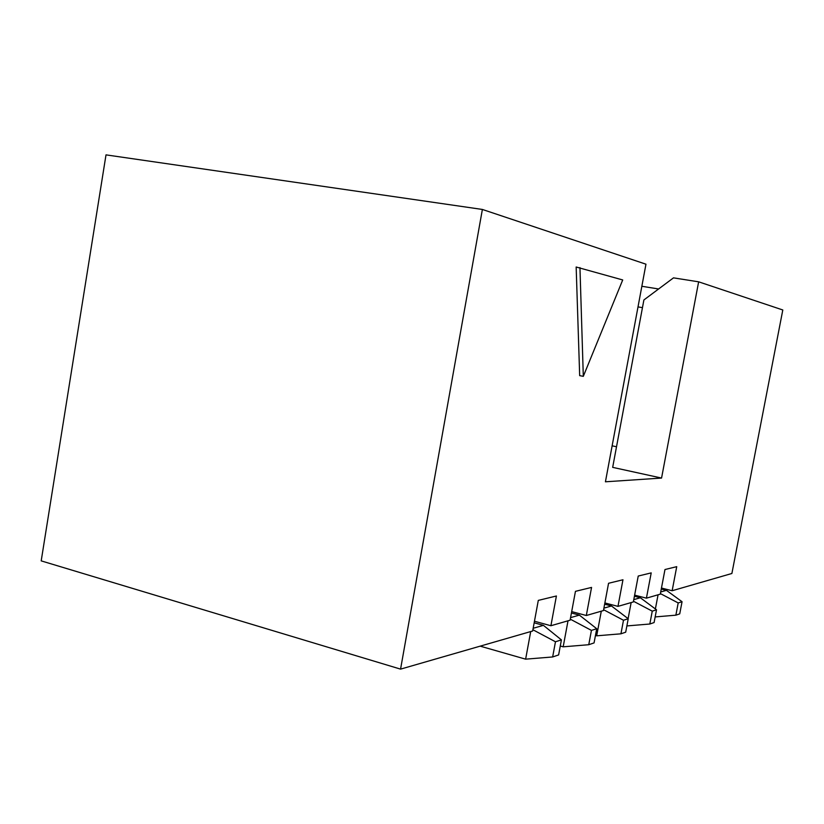 <?xml version="1.0" encoding="UTF-8"?>
<svg xmlns="http://www.w3.org/2000/svg" width="824" height="824" viewBox="0 0 824 824"><rect width="100%" height="100%" fill="white"/><g stroke="black" fill="none" stroke-linecap="round" stroke-linejoin="round"><path stroke-width="1.24" d="M400.567 669.129L532.664 630.999L538.299 600.397L556.406 595.989L550.906 625.735L570.095 620.194L575.451 591.344L591.56 587.419L586.317 615.507L603.446 610.563L608.555 583.279L622.965 579.766L617.969 606.371L633.347 601.932L638.229 576.048L651.207 572.886L646.418 598.162L660.302 594.145L664.978 569.528L676.731 566.665L672.147 590.736L731.887 573.483L782.8 309.978L698.639 281.818L661.559 478.064L605.434 481.793L645.965 264.195L482.38 209.451L106.008 154.871L41.2 560.876L400.567 669.129L482.38 209.451M576.161 267.007L579.674 375.641L583.31 376.341L622.707 279.954L576.161 267.007M661.466 588.037L672.147 590.736M634.624 595.134L646.418 598.162M604.868 602.941L617.969 606.371M571.691 611.604L586.317 615.507M534.467 621.234L550.906 625.735M698.639 281.818L673.496 277.863L643.894 299.957L612.675 467.363L661.559 478.064M612.139 445.825L616.517 446.752M641.855 286.278L658.603 288.977M642.462 307.651L638.013 306.899M579.952 267.604L583.31 376.341M480.165 646.15L525.63 659.159L530.707 631.565M552.646 656.965L558.62 654.936L561.412 639.888L555.469 641.772L552.646 656.965L525.63 659.159M533.169 628.279L543.428 625.354L534.179 622.82M555.469 641.772L532.901 629.742M561.412 639.888L543.428 625.354M560.279 646.006L563.183 646.819L568.014 620.791M588.758 644.718L594.063 642.916L596.72 628.722L591.436 630.391L588.758 644.718L563.183 646.819M570.569 617.629L579.375 615.116L571.434 612.994M591.436 630.391L570.29 619.164M596.72 628.722L579.375 615.116M595.453 635.489L596.679 635.819L601.293 611.181M620.936 633.811L625.694 632.193L628.228 618.752L623.49 620.245L620.936 633.811L596.679 635.819M603.899 608.143L611.48 605.98L604.641 604.188M623.49 620.245L603.601 609.729M628.228 618.752L611.48 605.98M649.817 624.015L654.091 622.563L656.512 609.801L652.258 611.151L649.817 624.015L626.879 625.931M633.78 599.635L640.351 597.761L634.418 596.236M628.104 618.659L631.143 602.571M652.258 611.151L633.471 601.252M656.512 609.801L640.351 597.761M675.865 615.178L679.728 613.87L682.056 601.716L678.193 602.941L675.865 615.178L655.162 616.929M660.724 591.962L666.431 590.334L661.281 589.036M655.379 608.957L658.067 594.794M678.193 602.941L660.405 593.599M682.056 601.716L666.431 590.334"/></g></svg>
